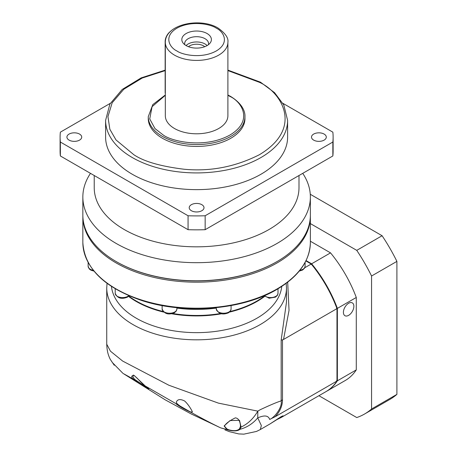 <?xml version="1.0" encoding="UTF-8"?>
<svg xmlns="http://www.w3.org/2000/svg" width="457" height="457" viewBox="0 0 457 457"><rect width="100%" height="100%" fill="white"/><g stroke="black" fill="none" stroke-linecap="round" stroke-linejoin="round"><path stroke-width="0.69" d="M176.916 308.092A85.322 49.259 0 0 0 216.304 308.092M128.805 296.102A85.322 49.259 0 0 0 136.277 301.032A85.322 49.259 0 0 0 163.103 311.508M172.706 313.491A85.322 49.259 0 0 0 220.508 313.491M230.111 311.508A85.322 49.259 0 0 0 256.937 301.037A85.322 49.259 0 0 0 256.937 301.032A85.322 49.259 0 0 0 264.409 296.102M136.477 301.152A84.751 48.928 0 0 0 136.677 301.266A84.751 48.928 0 0 0 163.223 311.645M172.443 313.565A84.751 48.928 0 0 0 220.771 313.565M229.991 311.645A84.751 48.928 0 0 0 256.537 301.266L256.937 301.037M256.537 301.266L256.937 301.032M281.763 286.436A85.322 49.259 180 0 1 256.937 318.221A85.322 49.259 180 0 1 166.411 329.457A85.322 49.259 180 0 1 111.451 286.436M281.169 340.105L282.5 339.854L282.5 399.698L281.169 400.909L281.169 340.105L286.476 302.157L286.476 287.939A89.869 51.887 180 0 1 260.153 324.624A89.869 51.887 180 0 1 162.218 335.872A89.869 51.887 180 0 1 106.738 287.939L106.738 344.235L110.451 351.182L122.642 361.059L168.873 385.24L218.423 403.125L257.828 411.146L260.153 409.752C270.407 404.948 277.416 402 281.169 400.909C282.557 407.238 274.503 417.687 269.659 419.44C268.385 415.459 264.414 414.939 257.748 417.887L261.341 425.524L260.347 429.523L270.098 423.885L281.038 416.71L281.546 417.287L275.714 420.194M264.677 296.364A85.322 49.259 180 0 1 256.937 301.5A85.322 49.259 180 0 1 229.494 312.12M221.616 313.765A85.322 49.259 180 0 1 171.598 313.765M163.726 312.12A85.322 49.259 180 0 1 128.537 296.364M240.411 426.598L241.085 427.067L239.497 420.32L230.054 420.56L224.119 425.953L226.992 429.546L220.68 427.883L228.254 430.008C233.704 431.397 237.623 431.157 240.005 429.294C246.889 427.478 252.801 423.679 257.748 417.887L257.828 411.146C253.475 418.572 247.894 423.879 241.085 427.067L240.005 429.294L239.417 428.917L240.411 426.598L240.451 425.141M239.417 428.917C237.257 430.911 233.664 431.185 228.637 429.74L226.872 428.923L224.541 426.221C224.25 426.718 224.758 423.005 235.372 417.858C238.286 418.229 239.982 420.817 240.468 425.616L240.462 425.438M134.135 378.83L133.353 379.116C136.146 381.372 140.51 384.291 146.434 387.884C149.987 389.764 149.582 389.124 145.223 385.971L134.284 375.574C131.216 375.54 130.908 376.722 133.353 379.116L123.327 373.592L165.348 399.921L191.163 413.933L220.68 427.883C212.711 424.085 202.919 418.955 191.312 412.5L145.189 385.948C143.687 384.965 141.064 382.429 137.323 378.35C134.187 375.488 132.838 374.506 133.278 375.408L132.741 376.202L134.135 378.83L135.072 379.658L148.599 388.65M178.607 404.942C182.063 407.575 186.222 409.98 191.083 412.163L192.203 411.728C193.271 413.419 189.872 405.856 184.719 401.057C176.745 396.927 176.322 403.028 176.276 402.194L176.996 403.594L178.607 404.942M277.787 418.783L281.798 416.293M287.687 282.209L289.035 310.377L283.529 339.471L282.5 339.854M122.882 373.289L112.433 362.612L110.246 359.305L114.233 365.24M304.773 267.739L311.223 264.015L305.893 260.936M283.529 339.471L336.975 308.618A92.143 53.201 -120 0 0 311.223 264.015M269.659 419.44L275.234 416.687L336.975 381.041L336.975 308.618M281.546 417.287L325.932 391.655A92.143 53.201 -120 0 0 336.975 381.041M176.996 403.594L176.208 403.954C179.441 406.45 184.474 409.301 191.312 412.5L191.083 412.163M228.637 429.74L228.254 430.008L226.992 429.546L227.477 429.254M348.64 315.341A7.392 4.267 120 0 0 353.467 308.823A7.392 4.267 120 0 0 352.336 302.9A7.392 4.267 120 0 0 348.64 303.265A7.392 4.267 120 0 0 343.807 309.783A7.392 4.267 120 0 0 344.944 315.707A7.392 4.267 120 0 0 348.64 315.341M396.904 394.374L371.564 409.004A130.822 75.531 60 0 1 364.577 414.008L389.918 399.378A130.822 75.531 -120 0 0 396.904 394.374L396.904 261.387A130.822 75.531 -120 0 0 382.092 235.732L310.269 194.265M371.564 409.004L371.564 276.011L396.904 261.387M364.577 414.008A130.822 75.531 60 0 1 356.757 417.555L318.917 395.711M382.092 235.732L356.757 250.362L310.366 223.582M356.757 250.362A130.822 75.531 60 0 1 371.564 276.011M310.366 241.227L330.531 252.87A92.143 53.201 60 0 1 356.283 297.473L356.283 369.896A92.143 53.201 60 0 1 345.241 380.51L326.338 391.426A92.143 53.201 60 0 1 326.138 391.54M356.283 369.896L337.375 380.812A92.143 53.201 60 0 1 326.338 391.426M336.575 380.692L337.375 380.812L337.375 308.384L356.283 297.473M330.531 252.87L311.628 263.786A92.143 53.201 60 0 1 337.375 308.384L336.575 308.504M311.12 264.42L311.628 263.786L306.07 260.576M302.734 173.352A113.759 65.677 180 0 1 310.366 197.007L310.366 215.116A113.759 65.677 180 0 1 277.051 261.558L276.645 261.792A113.187 65.351 180 0 1 116.569 261.792A113.187 65.351 180 0 1 116.369 261.672M276.645 261.792L277.051 261.558A113.759 65.677 180 0 1 277.045 261.558A113.759 65.677 180 0 1 116.169 261.558L116.169 261.558A113.759 65.677 180 0 1 82.848 215.116L82.848 197.007A113.759 65.677 180 0 1 90.48 173.352M310.366 197.007A113.759 65.677 180 0 1 240.142 257.685A113.759 65.677 180 0 1 116.169 243.444A113.759 65.677 180 0 1 82.848 197.007M298.992 175.511L298.992 187.718A102.385 59.113 180 0 1 235.789 242.33A102.385 59.113 180 0 1 124.213 229.517A102.385 59.113 180 0 1 94.228 187.718L94.228 175.511M324.127 134.078A7.392 4.267 180 0 1 326.292 137.094A7.392 4.267 180 0 1 321.728 141.042A7.392 4.267 180 0 1 313.668 140.116A7.392 4.267 180 0 1 311.503 137.094A7.392 4.267 180 0 1 316.067 133.153A7.392 4.267 180 0 1 324.127 134.078M79.547 134.078A7.392 4.267 180 0 1 81.712 137.094A7.392 4.267 180 0 1 77.147 141.042A7.392 4.267 180 0 1 69.087 140.116A7.392 4.267 180 0 1 66.922 137.094A7.392 4.267 180 0 1 71.486 133.153A7.392 4.267 180 0 1 79.547 134.078M201.834 204.679A7.392 4.267 180 0 1 204.005 207.701A7.392 4.267 180 0 1 199.435 211.642A7.392 4.267 180 0 1 191.38 210.717A7.392 4.267 180 0 1 189.215 207.701A7.392 4.267 180 0 1 193.779 203.753A7.392 4.267 180 0 1 201.834 204.679M105.601 137.094A91.006 52.544 0 0 0 132.256 174.248A91.006 52.544 0 0 0 231.436 185.639A91.006 52.544 0 0 0 287.613 137.094L287.613 120.374A91.006 52.544 180 0 1 231.436 168.919A91.006 52.544 180 0 1 132.256 157.528A91.006 52.544 180 0 1 105.601 120.374L105.601 137.094M148.262 118.517A48.345 27.911 0 0 0 162.424 138.254A48.345 27.911 0 0 0 215.11 144.309A48.345 27.911 0 0 0 244.958 118.517L244.958 116.661A48.345 27.911 180 0 1 215.11 142.447A48.345 27.911 180 0 1 162.424 136.397A48.345 27.911 180 0 1 148.262 116.661L148.262 118.517M165.325 115.73A31.282 18.063 0 0 0 174.488 128.503A31.282 18.063 0 0 0 208.581 132.416A31.282 18.063 0 0 0 227.894 115.73L227.894 42.352A31.282 18.063 180 0 1 208.581 59.039A31.282 18.063 180 0 1 174.488 55.126A31.282 18.063 180 0 1 165.325 42.352L165.325 115.73M186.153 45.603A14.79 8.54 0 0 0 210.106 43.055A14.79 8.54 0 0 0 207.067 33.527A14.79 8.54 0 0 0 188.221 32.533A14.79 8.54 0 0 0 183.108 43.055A14.79 8.54 0 0 0 186.153 45.603M208.386 44.729A11.945 6.895 0 0 0 208.552 43.586A11.945 6.895 0 0 0 205.056 38.714A11.945 6.895 0 0 0 192.037 37.217A11.945 6.895 0 0 0 184.662 43.586A11.945 6.895 0 0 0 184.828 44.729M207.112 45.574A11.945 6.895 0 0 0 205.056 43.981A11.945 6.895 0 0 0 186.102 45.574M204.742 46.7A9.837 5.678 0 0 0 203.565 45.871A9.837 5.678 0 0 0 188.473 46.7M282.929 103.339L332.85 132.159A136.512 78.815 180 0 1 333.119 137.094L333.119 151.027A136.512 78.815 180 0 1 332.85 155.963L205.159 229.688A136.512 78.815 180 0 1 188.061 229.688L60.364 155.963A136.512 78.815 180 0 1 60.096 151.027L60.096 137.094A136.512 78.815 180 0 1 60.364 132.159L110.291 103.339M205.159 229.688L205.159 215.755L332.85 142.03L332.85 155.963M333.119 137.094A136.512 78.815 180 0 1 332.85 142.03M60.364 155.963L60.364 142.03A136.512 78.815 180 0 1 60.096 137.094M60.364 142.03L188.061 215.755L188.061 229.688M205.159 215.755A136.512 78.815 180 0 1 188.061 215.755M170.678 31.299A9.1 5.255 120 0 0 165.154 41.844L165.154 92A9.1 5.255 120 0 0 165.325 93.594M165.331 41.941L165.154 41.473A8.643 4.993 120 0 1 170.855 31.139M82.854 215.813L82.848 216.509A113.759 65.677 0 0 0 153.072 277.188A113.759 65.677 0 0 0 277.045 262.952A113.759 65.677 0 0 0 310.366 216.509L310.36 215.813M277.045 288.961A113.759 65.677 0 0 0 310.366 242.518C309.84 260.89 298.655 276.542 276.811 289.481C242.061 310.189 183.2 314.724 140.333 300.038C103.568 287.025 84.408 267.848 82.848 242.518A113.759 65.677 0 0 0 153.072 303.197A113.759 65.677 0 0 0 277.045 288.961M174.751 311.982A7.392 4.267 0 0 0 176.916 308.966L176.288 311.028L174.397 312.765C168.387 315.193 164.297 313.925 162.126 308.966A7.392 4.267 0 0 0 166.691 312.908A7.392 4.267 0 0 0 174.751 311.982M228.923 311.982A7.392 4.267 0 0 0 231.088 308.966L230.465 311.028L228.569 312.765C222.559 315.193 218.469 313.925 216.304 308.966A7.392 4.267 0 0 0 220.868 312.908A7.392 4.267 0 0 0 228.923 311.982M264.432 295.668A7.392 4.267 0 0 0 275.839 296.342A7.392 4.267 0 0 0 278.005 293.325L277.382 295.388L275.485 297.124L269.139 298.221L263.9 295.473M299.878 270.315A7.392 4.267 0 0 0 302.928 269.259A7.392 4.267 0 0 0 305.093 266.237L304.471 268.299L302.574 270.036L299.226 271.127M115.21 288.778L115.21 293.325A7.392 4.267 0 0 0 119.774 297.267A7.392 4.267 0 0 0 127.834 296.342A7.392 4.267 0 0 0 128.788 295.668M88.121 262.472L88.121 266.237A7.392 4.267 0 0 0 93.337 270.315M275.234 416.687C280.038 411.489 282.46 405.827 282.5 399.698M148.668 388.564L145.155 385.919M227.894 70.578L259.353 82.294C280.227 91.434 304.933 127.434 259.353 154.74C235.281 166.902 210.18 171.735 184.057 169.233C160.664 166.354 143.932 161.521 133.867 154.74L115.992 139.928L109.857 129.285L107.938 116.615L112.182 102.751L123.778 89.258L142.224 78.038L165.154 70.618M227.894 95.319L229.991 96.461C241.096 101.323 254.246 120.477 229.991 135.004C204.827 149.005 171.649 141.419 163.223 135.004L154.992 128.6L149.725 118.923L152.084 106.675L165.325 95.319M216.315 28.191C222.873 31.059 230.636 42.37 216.315 50.944C201.463 59.21 181.875 54.731 176.899 50.944C170.341 48.076 162.583 36.766 176.899 28.191C191.757 19.919 211.345 24.404 216.315 28.191M129.08 295.793L127.48 297.124C121.442 299.541 117.352 298.272 115.21 293.325M82.848 216.509L82.848 242.518M162.126 305.573L162.126 308.966M216.304 307.681L216.304 308.966M136.677 301.266L136.277 301.032M310.366 216.509L310.366 242.518M176.916 307.681L176.916 308.966M231.088 305.573L231.088 308.966M278.005 288.778L278.005 293.325M305.093 262.472L305.093 266.237M93.993 271.127L90.886 270.173L89.224 268.922L88.121 266.237M106.738 287.939L107.047 283.363M270.098 423.885L283.009 415.75M286.476 287.939L286.168 283.363M110.246 359.299C108.903 356.397 107.064 352.798 106.738 344.235M114.244 365.252L110.257 359.328M260.347 429.523L256.514 431.431L243.861 434.15L238.725 433.916L229.425 431.676L224.947 429.894M281.175 417.492L275.708 420.2M287.613 120.374L283.826 105.019L274.571 92.668L260.49 82.18L227.894 70.11M244.958 116.661C245.238 112.439 243.175 104.139 230.557 96.404L227.894 94.976M227.894 42.352C228.643 38.051 225.352 33.27 218.023 28.02C200.332 17.223 165.194 24.107 165.325 42.352M116.569 261.792L116.169 261.558M165.154 70.144L141.173 77.879L122.179 89.486L109.891 104.053L105.601 120.374M165.325 94.976L152.792 104.607L148.262 116.661"/></g></svg>
